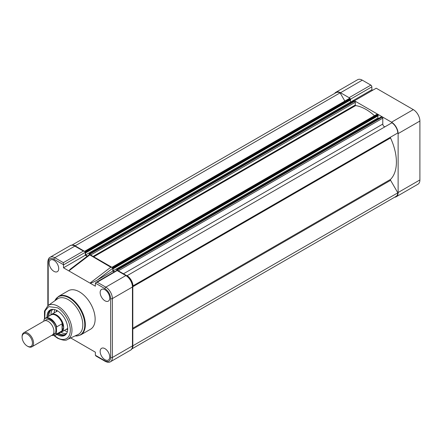 <?xml version="1.0" encoding="UTF-8"?>
<svg xmlns="http://www.w3.org/2000/svg" width="442" height="442" viewBox="0 0 442 442"><rect width="100%" height="100%" fill="white"/><g stroke="black" fill="none" stroke-linecap="round" stroke-linejoin="round"><path stroke-width="0.66" d="M349.788 98.433A1.42 0.818 -120 0 0 349.086 97.693L340.517 92.743A9.321 5.381 -120 0 0 335.854 92.284A9.321 5.381 -120 0 0 334.699 93.417M349.086 97.693L370.866 85.118L362.296 80.168L340.517 92.743M391.529 122.196L354.445 100.787L376.225 88.212L413.309 109.622A9.321 5.381 60 0 1 419.9 121.036L398.12 133.611A9.321 5.381 -120 0 0 391.529 122.196L413.309 109.622M394.629 197.22A9.321 5.381 -120 0 0 396.187 196.784A9.321 5.381 -120 0 0 398.12 192.519L398.12 133.611M398.12 192.519L419.9 179.944L419.9 121.036M370.866 85.118A1.42 0.818 60 0 1 371.866 86.853L371.866 89.765L372.7 90.245M419.9 179.944A9.321 5.381 60 0 1 417.972 184.209L396.187 196.784M335.854 92.284L357.633 79.709A9.321 5.381 60 0 1 362.296 80.168M354.445 101.119L354.445 100.787M371.866 89.765L350.462 102.124M58.714 268.581A6.768 3.906 -120 0 0 55.769 261.78A6.768 3.906 -120 0 0 50.565 259.946A6.768 3.906 -120 0 0 49.139 263.051A6.768 3.906 -120 0 0 52.106 269.88A6.768 3.906 -120 0 0 57.333 271.664A6.768 3.906 -120 0 0 58.714 268.581M109.727 298.03A6.768 3.906 -120 0 0 106.782 291.234A6.768 3.906 -120 0 0 101.577 289.394A6.768 3.906 -120 0 0 100.152 292.505A6.768 3.906 -120 0 0 103.119 299.328A6.768 3.906 -120 0 0 108.345 301.118A6.768 3.906 -120 0 0 109.727 298.03M109.727 356.937A6.768 3.906 -120 0 0 106.782 350.136A6.768 3.906 -120 0 0 101.577 348.302A6.768 3.906 -120 0 0 100.152 351.412A6.768 3.906 -120 0 0 103.119 358.235A6.768 3.906 -120 0 0 108.345 360.026A6.768 3.906 -120 0 0 109.727 356.937M90.538 329.229A22.21 12.824 -120 0 0 93.942 311.433A22.21 12.824 -120 0 0 79.433 291.858A22.21 12.824 -120 0 0 68.328 290.759L58.532 296.416A22.21 12.824 60 0 1 69.637 297.516A22.21 12.824 60 0 1 84.151 317.085A22.21 12.824 60 0 1 80.742 334.881L90.538 329.229M82.814 324.853A20.592 11.89 60 0 1 78.002 334.566L67.411 339.467A19.536 11.282 60 0 0 71.974 330.251A19.536 11.282 60 0 0 58.162 306.323A19.536 11.282 60 0 0 47.896 305.671L57.438 298.952A20.592 11.89 60 0 1 68.256 299.637A20.592 11.89 60 0 1 82.814 324.853M56.941 334.445A14.652 8.459 -120 0 0 57.366 334.699A14.652 8.459 -120 0 0 67.046 332.594A14.652 8.459 -120 0 0 57.366 310.77A14.652 8.459 -120 0 0 53.67 309.422A14.652 8.459 -120 0 0 47.012 317.245M54.018 309.477A14.183 8.188 -120 0 0 50.847 310.118A14.183 8.188 -120 0 0 47.907 316.732M57.836 333.925A14.183 8.188 -120 0 0 57.941 333.986A14.183 8.188 -120 0 0 65.029 334.688A14.183 8.188 -120 0 0 67.173 332.262M51.349 309.87A14.183 8.188 -120 0 0 48.885 316.168M58.814 333.367A14.183 8.188 -120 0 0 58.913 333.423A14.183 8.188 -120 0 0 65.499 334.379M114.213 271.929L112.793 271.112L112.793 268.217L112.301 267.515L110.793 267.222L90.008 283.107L95.367 286.201L95.367 283.289A1.42 0.818 60 0 1 95.378 283.129L104.936 288.648C108.395 291.068 110.307 294.378 110.671 298.577L110.671 357.484C110.307 361.263 108.395 362.368 104.936 360.794L95.378 355.269A1.42 0.818 60 0 1 95.367 355.097L95.367 352.186L70.698 337.942M89.638 254.835L110.793 267.222M87.146 256.305L85.278 255.227L85.278 252.316A1.42 0.818 -120 0 0 85.267 252.144L84.687 251.399L83.416 251.073L74.847 246.128A9.321 5.381 -120 0 0 70.184 245.664C71.333 244.813 73.085 244.945 75.455 246.067A1.216 0.702 120 0 0 74.847 246.128L54.786 257.708A9.321 5.381 -120 0 0 50.123 257.25C48.813 257.813 48.051 259.399 47.841 262.012A1.216 0.702 -0 0 0 48.195 262.509C48.559 258.725 50.471 257.625 53.924 259.2L63.488 264.719A1.42 0.818 60 0 1 63.499 264.891L63.499 267.802L90.008 283.107C91.013 283.228 93.439 282.211 97.29 280.062L112.793 268.206M112.793 271.112L97.29 280.062M130.523 350.169L110.461 361.749A9.321 5.381 -120 0 0 112.39 357.484L132.451 345.898A1.216 0.702 -0 0 0 132.81 345.401C132.594 348.014 131.832 349.605 130.523 350.169A9.321 5.381 -120 0 0 132.451 345.898L132.451 286.996A9.321 5.381 -120 0 0 125.86 275.576L117.158 270.554L97.229 282.211L95.875 282.515L95.378 283.129M95.378 355.269L95.958 356.014L105.19 361.346A1.216 0.702 -60 0 1 104.936 360.794M89.643 255.012L68.858 270.896L70.256 269.217L89.621 254.415L112.301 267.515M85.278 255.227L63.499 267.802M63.488 264.719L63.355 262.659L83.416 251.073M56.907 311.301A11.348 6.553 60 0 1 57.167 310.66M56.2 311.709A11.752 6.785 60 0 1 56.686 310.406M52.515 309.533A14.183 8.188 -120 0 0 50.918 314.826M54.211 312.853A14.183 8.188 60 0 1 54.714 309.638M48.891 315.632A15.238 8.796 -120 0 0 48.913 316.152M58.841 333.345A15.238 8.796 -120 0 0 59.278 333.627M60.99 332.273A14.183 8.188 -120 0 0 66.377 333.539M67.383 331.577A14.183 8.188 60 0 1 64.344 330.406M67.703 329.489A11.752 6.785 60 0 1 66.333 329.257M67.725 328.942A11.348 6.553 60 0 1 67.04 328.848M31.885 346.804L52.25 335.053A8.105 4.68 -120 0 0 53.924 331.34A8.105 4.68 -120 0 0 50.388 323.179A8.105 4.68 -120 0 0 44.139 321.008L23.78 332.765A8.105 4.68 60 0 1 30.023 334.937A8.105 4.68 60 0 1 33.564 343.097A8.105 4.68 60 0 1 31.885 346.804A8.105 4.68 60 0 1 27.829 346.406L27.271 346.08A7.315 4.227 60 0 1 22.1 337.119L22.1 336.478A8.105 4.68 60 0 1 23.78 332.765M53.123 334.251A8.105 4.68 -120 0 0 55.935 330.18A8.105 4.68 -120 0 0 51.714 321.362A8.105 4.68 -120 0 0 45.272 320.649M22.1 337.119A7.315 4.227 60 0 1 27.271 334.135A7.315 4.227 60 0 1 32.448 343.097A7.315 4.227 60 0 1 27.271 346.08M50.532 315.212A10.133 5.851 60 0 1 51.438 314.455A10.133 5.851 60 0 1 59.25 317.174A10.133 5.851 60 0 1 63.67 327.367L62.444 330.467A9.928 5.735 60 0 1 60.968 332.119L55.394 335.34A9.928 5.735 60 0 0 56.736 333.948L56.504 333.428L51.675 335.379M44.123 319.533L43.896 320.317C44.741 314.61 55.664 320.914 56.504 327.594L56.736 326.809A9.928 5.735 60 0 0 45.465 318.141L44.123 319.533A9.928 5.735 60 0 1 45.465 318.141L51.04 314.919A9.928 5.735 60 0 1 62.444 324.008L63.67 327.367A10.133 5.851 60 0 1 61.571 332.008A10.133 5.851 60 0 1 60.46 332.412M56.504 327.594L56.504 333.428M43.896 320.317L43.896 321.152M56.736 326.809L62.267 323.721L62.267 330.721L56.736 333.948M62.068 330.87L62.068 323.732M62.444 324.008L62.267 323.721M131.838 348.937L395.988 196.436A8.917 5.149 -120 0 0 397.817 192.822L390.59 180.303A0.812 0.47 60 0 1 390.529 179.408A42.962 24.802 -120 0 0 396.402 162.07A42.962 24.802 -120 0 0 390.529 137.959A0.812 0.47 60 0 1 390.59 137.136L133.009 285.847A8.917 5.149 -120 0 0 127.136 275.67L126.915 275.791M132.125 348.462A8.917 5.149 -120 0 0 133.009 345.71L132.81 345.357M397.817 192.822L133.009 345.71M344.837 101.058L340.102 92.853L75.295 245.735A8.917 5.149 -120 0 0 72.466 245.128M340.102 92.853A8.917 5.149 -120 0 0 336.058 92.632L71.913 245.139M75.494 246.089L75.295 245.735M84.615 251.299L349.423 98.411A0.812 0.47 -120 0 1 349.826 98.455L350.418 98.793L350.705 99.853L85.897 252.736L85.61 251.68L85.019 251.338A0.812 0.47 -120 0 0 84.615 251.299A0.812 0.47 -120 0 0 84.571 251.332M351.13 102.511L350.373 102.074L85.566 254.962L85.566 252.548L85.897 252.736M350.373 102.074L350.373 100.041M87.466 256.062L85.566 254.962M90.428 254.885A0.812 0.47 -120 0 0 89.892 254.15L89.102 253.791L89.267 254.686M374.473 115.721A42.962 24.802 -120 0 0 355.661 105.577L355.274 105.047L355.274 102.257A0.812 0.47 -120 0 0 354.699 101.268L353.827 101.091M112.13 267.183L376.938 114.296A0.812 0.47 -120 0 1 377.341 114.34L377.927 114.677L378.214 115.738L113.406 268.62L113.119 267.559L112.533 267.222A0.812 0.47 -120 0 0 112.13 267.183A0.812 0.47 -120 0 0 111.997 267.338M378.639 118.395L377.888 117.959L113.08 270.847L113.08 268.432L113.406 268.62M377.888 117.959L377.888 115.926M114.583 271.714L113.08 270.847M117.854 270.543A0.812 0.47 -120 0 0 117.406 270.034L116.616 269.675L116.677 270.51M385.225 126.661A2.028 1.171 60 0 1 383.667 126.108A2.028 1.171 60 0 1 382.789 124.075L382.789 118.141A0.812 0.47 -120 0 0 382.214 117.152L381.341 116.975M133.009 285.847L397.817 132.959A8.917 5.149 -120 0 0 391.943 122.782L127.136 275.67M371.866 86.853L350.661 99.096M54.863 300.764A21.973 12.685 60 0 1 69.234 297.941A21.973 12.685 60 0 1 84.477 321.207A21.973 12.685 60 0 1 75.14 335.887M44.719 318.71L45.112 310.803L48.686 306.615L57.366 307.776C61.156 309.361 70.145 319.041 70.322 330.218C70.145 341.191 61.156 340.489 57.366 337.699L54.521 335.688M104.936 288.648A1.216 0.702 120 0 1 105.798 287.162L125.86 275.576A1.216 0.702 -60 0 1 126.467 275.521C130.346 278.162 132.456 281.819 132.81 286.499A1.216 0.702 -0 0 1 132.451 286.996L112.39 298.577A9.321 5.381 -120 0 0 105.798 287.162L97.229 282.211M110.671 357.484A1.216 0.702 180 0 0 112.39 357.484L112.39 298.577A1.216 0.702 180 0 1 110.671 298.577M85.278 252.316L63.499 264.891M63.355 262.659L54.786 257.708A1.216 0.702 120 0 0 53.924 259.2M48.195 305.461L48.195 262.509M390.529 179.408L132.81 328.202M349.826 98.455L85.019 251.338M350.418 98.793L85.61 251.68M350.705 99.29L85.897 252.172M354.114 100.925L89.306 253.813M354.699 101.268L89.892 254.15M355.274 102.257L90.671 255.023M355.274 105.047L93.085 256.421M355.661 105.577L93.737 256.796M377.341 114.34L112.533 267.222M377.927 114.677L113.119 267.559M378.214 115.174L113.406 268.056M381.628 116.81L116.821 269.697M382.214 117.152L117.406 270.034M382.789 118.141L118.334 270.824M382.789 124.075L123.473 273.786M390.59 137.136L132.793 285.974M390.529 137.959L132.81 286.759M390.59 180.303L132.81 329.13M58.532 296.416L54.814 300.798M67.411 339.467C66.057 340.826 62.792 340.423 57.615 338.252L54.189 335.771M44.487 318.969L44.471 311.074L47.896 305.671M84.687 251.399L75.455 246.067M126.467 275.521L117.235 270.189L95.875 282.515M132.81 345.401L132.81 286.499M105.19 361.346C107.561 362.468 109.318 362.6 110.461 361.749M47.841 305.715L47.841 262.012M70.184 245.664L50.123 257.25M75.085 335.914L76.869 335.986L80.742 334.881M67.725 328.456L61.571 332.008M57.593 310.903L51.438 314.455M51.532 335.461L55.394 335.34M353.909 100.909L89.102 253.791M381.424 116.793L116.616 269.675"/></g></svg>
